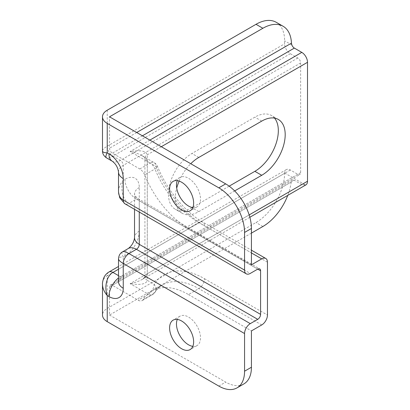 <?xml version="1.0" encoding="UTF-8"?>
<svg xmlns="http://www.w3.org/2000/svg" width="410" height="410" viewBox="0 0 410 410"><rect width="100%" height="100%" fill="white"/><g stroke="black" fill="none" stroke-linecap="round" stroke-linejoin="round"><path stroke-width="0.31" stroke-dasharray="2.05 1.54" d="M234.653 190.927L198.788 211.632A33.179 19.157 -60 0 1 182.199 213.277A33.179 19.157 -60 0 1 176.71 188.113M179.134 181.092A33.179 19.157 -60 0 1 190.763 163.718M274.531 118.106A33.179 19.157 120 0 0 271.456 115.502A33.179 19.157 120 0 0 254.866 117.142L191.921 153.483A33.179 19.157 120 0 0 170.242 182.727A33.179 19.157 120 0 0 175.331 209.31A33.179 19.157 120 0 0 191.921 207.67L192.234 207.486M193.038 207.024L229.164 186.166M192.828 207.583A16.994 9.814 -120 0 0 196.984 206.855A16.994 9.814 -120 0 0 199.588 193.238A16.994 9.814 -120 0 0 188.487 178.263A16.994 9.814 -120 0 0 179.99 177.422A16.994 9.814 -120 0 0 177.279 180.656M192.828 346.347A16.994 9.814 -120 0 0 196.984 345.62A16.994 9.814 -120 0 0 199.588 332.003A16.994 9.814 -120 0 0 188.487 317.022A16.994 9.814 -120 0 0 179.99 316.182A16.994 9.814 -120 0 0 177.279 319.421M108.778 272.102A8.092 4.674 -120 0 0 107.23 275.725C104.242 277.529 102.664 280.255 102.495 283.915M107.23 308.433L256.009 222.538A40.462 23.36 120 0 0 284.622 173.312L107.23 275.725L107.23 308.433A16.185 9.343 0 0 0 102.49 315.044M122.436 251.904C121.524 252.657 121.796 254.318 123.251 256.896C120.289 256.921 118.71 257.516 118.521 258.689M118.51 191.526C118.582 187.662 120.161 183.9 123.251 180.246C120.063 189 122.79 200.024 128.976 203.375A8.092 4.674 -60 0 1 124.953 203.79L124.783 203.683M102.49 150.89C102.561 149.588 104.14 148.03 107.23 146.216A8.092 4.674 -120 0 0 112.95 156.128C109.839 157.896 107.697 158.486 106.533 157.896L106.467 157.855M284.622 173.312L284.627 172.984A8.092 4.674 60 0 1 286.298 169.607A8.092 4.674 60 0 1 290.347 170.006L297.783 174.301A4.049 2.337 -120 0 0 299.807 174.501A4.049 2.337 -120 0 0 300.643 172.651L300.643 62.961A4.049 2.337 -120 0 0 297.783 58.005L290.347 53.71A8.092 4.674 60 0 1 284.622 43.798L284.622 40.826A40.462 23.36 120 0 0 276.243 22.304M261.734 324.951L198.788 288.609A72.837 42.051 -120 0 0 162.37 285.006A72.837 42.051 -120 0 0 153.468 293.668A8.092 6.329 32.6 0 0 155.246 291.987A8.092 6.329 32.6 0 0 154.155 284.32L147.287 280.353C146.247 284.156 140.522 285.257 130.119 283.659C134.828 282.721 138.872 281.296 142.255 279.384L142.301 279.359C145.55 277.437 147.21 275.561 147.287 273.747L147.287 154.806C146.247 151.003 140.522 149.901 130.119 151.505C134.828 152.438 138.872 153.863 142.255 155.774L142.306 155.8C145.55 157.727 147.21 159.598 147.287 161.412L147.287 280.353A8.092 4.674 180 0 1 144.914 277.047A8.092 4.674 180 0 1 144.914 277.022A8.092 4.674 180 0 1 147.287 273.747L249.152 214.932M149.86 140.102L130.119 151.505L150.086 163.031A8.092 4.674 -60 0 1 154.129 162.626A8.092 4.674 -60 0 1 155.805 166.332A8.092 1.522 157.8 0 1 157.573 166.578A8.092 1.522 157.8 0 1 154.954 168.982A72.837 42.051 -120 0 0 198.788 222.533A8.092 4.674 -60 0 1 202.832 222.133A8.092 4.674 -60 0 1 204.508 225.838A80.929 46.725 60 0 1 155.805 166.332L147.287 161.412A8.092 4.674 0 0 1 144.914 158.111A8.092 4.674 0 0 1 144.914 158.081L144.93 158.168C145.053 157.911 144.176 157.122 142.301 155.805M251.432 264.824L188.487 228.483A72.837 42.051 60 0 1 144.653 174.926A8.092 4.674 -120 0 0 139.784 168.976L112.381 153.155A4.049 2.337 -120 0 1 109.516 148.2L109.516 116.814M251.432 233.111L109.516 315.044L109.516 286.959A4.049 2.337 60 0 1 110.357 285.109A4.049 2.337 60 0 1 112.381 285.309L138.129 300.176A8.092 4.674 -120 0 0 142.178 300.576A8.092 4.674 -120 0 0 143.167 299.613A72.837 42.051 60 0 1 152.069 290.951A72.837 42.051 60 0 1 188.487 294.559L198.788 288.609A8.092 4.674 120 0 0 204.508 278.697A80.929 46.725 60 0 0 154.155 284.32A8.092 4.674 -60 0 1 148.43 294.226L130.119 283.659L301.755 184.561L305.573 185.074A8.092 4.674 -120 0 0 305.834 184.946M301.755 184.561L294.313 180.267L112.381 285.309M109.516 286.959L291.167 182.086L292.238 180.098L294.313 180.267M291.167 182.086A40.462 23.36 -60 0 1 287.774 195.37M109.516 315.044L225.679 382.11A36.418 21.028 -120 0 0 243.888 383.914M188.487 294.559L251.432 330.901M198.788 211.632L191.921 207.67M198.788 157.45L191.921 153.483M261.734 121.109L254.866 117.142M290.347 53.71L112.95 156.128L120.391 160.423A4.049 2.337 60 0 1 123.251 165.379L123.251 180.246L124.968 179.257A20.233 11.68 -60 0 1 139.272 187.513L139.272 231.127A20.233 11.68 -60 0 1 124.968 255.901L123.251 256.896L123.251 275.064A16.185 9.343 0 0 0 118.51 281.675M300.643 172.651L123.251 275.064A4.049 2.337 60 0 1 122.416 276.919A4.049 2.337 60 0 1 120.391 276.719A16.185 9.343 120 0 0 118.51 277.985M297.783 174.301L120.391 276.719L118.51 275.633M124.968 179.257A16.185 9.343 -120 0 0 136.412 199.075L128.976 203.375L250.29 273.414M139.272 187.513A16.185 9.343 0 0 0 134.531 194.125A16.185 9.343 0 0 0 139.272 200.731A4.049 2.337 120 0 0 138.436 198.876A4.049 2.337 120 0 0 136.412 199.075L257.726 269.119L139.272 200.731L139.272 212.057M139.272 231.127A16.185 9.343 0 0 0 134.531 237.733M124.968 255.901A16.185 9.343 60 0 1 128.32 248.496M297.783 58.005L120.391 160.423A16.185 9.343 -60 0 1 112.299 161.227M300.643 62.961L123.251 165.379A16.185 9.343 0 0 0 118.51 171.985M107.23 110.203L107.23 146.216L284.622 43.798M290.347 170.006L118.51 269.211M161.304 146.713L147.287 154.806A8.092 4.674 0 0 0 144.914 158.081M267.453 262.18L204.508 225.838M188.487 228.483L198.788 222.533L251.432 252.929M139.784 168.976L150.086 163.031A8.092 4.674 60 0 1 154.954 168.982L144.653 174.926M204.508 278.697L267.453 315.044M143.167 299.613L153.468 293.668A8.092 4.674 60 0 1 152.479 294.631A8.092 4.674 60 0 1 148.43 294.226L138.129 300.176M284.627 172.984L305.573 185.074M291.874 45.013L284.622 40.826M262.877 226.499L256.009 222.538M218.817 386.077L225.679 382.11M142.424 135.807L112.381 153.155M136.699 132.507L109.516 148.2M182.199 213.277L175.331 209.31M278.323 119.464L271.456 115.502M179.99 177.422L173.123 181.384M196.984 206.855L190.117 210.822M179.99 316.182L173.123 320.148M196.984 345.62L190.117 349.581M118.505 281.808C118.475 282.428 118.09 279.933 122.416 276.919L299.807 174.501M118.526 192.126L118.516 191.588M134.531 209.32L134.531 193.986C134.495 193.366 134.111 195.862 138.436 198.876L259.75 268.919M144.914 277.047L144.914 158.111M144.92 277.022L142.301 279.359M142.255 155.774L154.129 162.626A8.092 8.092 0 0 1 157.573 166.578C166.988 190.102 185.192 212.19 202.832 222.133L251.432 250.192M142.178 300.576L152.479 294.631A8.092 8.092 0 0 0 155.246 291.987C157.261 288.886 159.633 286.559 162.37 285.006L152.069 290.951M142.255 279.384L249.844 217.269M292.238 180.098L110.357 285.109M286.298 169.607L118.51 266.474"/><path stroke-width="0.61" d="M176.71 188.113A33.179 19.157 -60 0 1 179.134 181.092M190.763 163.718A33.179 19.157 -60 0 1 198.788 157.45L261.734 121.109A33.179 19.157 -60 0 1 278.323 119.464A33.179 19.157 -60 0 1 283.407 146.052A33.179 19.157 -60 0 1 261.734 175.29L234.653 190.927M192.234 207.486L193.038 207.024M229.164 186.166L254.866 171.329A33.179 19.157 120 0 0 275.489 145.242A33.179 19.157 120 0 0 274.531 118.106M181.62 182.23A16.994 9.814 60 0 1 192.72 197.205A16.994 9.814 60 0 1 190.117 210.822A16.994 9.814 60 0 1 173.123 201.008A16.994 9.814 60 0 1 173.123 181.384A16.994 9.814 60 0 1 181.62 182.23M177.279 180.656A16.994 9.814 -120 0 0 179.99 197.046A16.994 9.814 -120 0 0 192.828 207.583M181.62 320.989A16.994 9.814 60 0 1 192.72 335.964A16.994 9.814 60 0 1 190.117 349.581A16.994 9.814 60 0 1 173.123 339.772A16.994 9.814 60 0 1 173.123 320.148A16.994 9.814 60 0 1 181.62 320.989M177.279 319.421A16.994 9.814 -120 0 0 179.99 335.805A16.994 9.814 -120 0 0 192.828 346.347M102.495 283.915L102.49 284.268C102.561 288.138 104.14 291.894 107.23 295.548C104.043 286.795 106.769 275.771 112.95 272.424A8.092 4.674 -120 0 0 108.906 272.025A8.092 4.674 -120 0 0 108.881 272.035A8.092 4.674 -120 0 0 108.778 272.102M102.49 284.268L102.49 315.044A16.185 9.343 0 0 0 107.23 321.65L107.23 295.548L108.947 296.543A20.233 11.68 -120 0 0 123.251 288.281L123.251 263.502A8.092 4.674 -60 0 1 128.976 253.59C125.885 251.837 123.753 251.243 122.58 251.807C120.125 253.144 118.772 255.491 118.516 258.859C118.608 260.16 120.186 261.708 123.251 263.502L244.565 333.545A8.092 4.674 120 0 1 250.29 323.633L128.976 253.59L136.412 249.295A4.049 2.337 120 0 0 139.272 244.339L139.272 212.057M124.953 203.79A8.092 4.674 -60 0 1 124.927 203.775A8.092 4.674 -60 0 1 123.251 200.07L244.565 270.108A8.092 4.674 120 0 0 246.241 273.813A8.092 4.674 120 0 0 250.29 273.414L257.726 269.119A4.049 2.337 -60 0 1 259.75 268.919A4.049 2.337 -60 0 1 260.591 270.769L260.591 314.383A4.049 2.337 -60 0 1 257.726 319.339L136.412 249.295A16.185 9.343 60 0 0 128.32 248.496L122.436 251.904M123.251 178.596L123.251 200.07C120.181 198.209 118.603 195.385 118.51 191.588L118.51 171.985A16.185 9.343 0 0 0 123.251 178.596A20.233 11.68 -120 0 0 108.947 153.817L107.23 152.822C104.15 152.797 102.572 152.156 102.49 150.9L102.49 116.814A16.185 9.343 180 0 1 107.23 110.203L256.009 24.308L262.877 28.269A40.462 23.36 -60 0 1 283.11 26.266A40.462 23.36 -60 0 1 291.454 43.158L291.874 45.013A4.049 2.337 -120 0 0 294.349 48.093L301.791 52.388L149.86 140.102M102.49 150.9C102.464 153.704 103.807 156.036 106.528 157.891C105.478 157.194 105.713 155.508 107.23 152.822L107.23 123.42A16.185 9.343 180 0 1 102.49 116.814M283.11 26.266L276.243 22.304A40.462 23.36 120 0 0 256.009 24.308M251.432 252.929L261.734 258.874L251.432 264.824L251.432 228.483A36.418 21.028 -120 0 0 225.679 183.88L218.817 187.841L107.23 123.42M225.679 183.88L109.516 116.814L262.877 28.269M249.844 217.269L305.834 184.946A8.092 4.674 -120 0 0 307.51 181.24L307.51 62.299A8.092 4.674 -120 0 0 301.791 52.388M261.734 258.874A8.092 4.674 -60 0 1 265.777 258.474A8.092 4.674 -60 0 1 267.453 262.18L267.453 315.044A8.092 4.674 -60 0 1 261.734 324.951L251.432 330.901L251.432 367.242L244.565 371.209L244.565 333.545M244.565 270.108L244.565 232.444L251.432 228.483M257.726 319.339L250.29 323.633M287.774 195.37A40.462 23.36 -60 0 1 262.877 226.499L251.432 233.111M244.565 371.209A36.418 21.028 60 0 1 237.021 387.875A36.418 21.028 60 0 1 218.817 386.077L107.23 321.65M237.021 387.875L243.888 383.914A36.418 21.028 -120 0 0 251.432 367.242M218.817 187.841A36.418 21.028 60 0 1 244.565 232.444M261.734 175.29L254.866 171.329M118.51 258.828L118.51 281.675A16.185 9.343 0 0 0 123.251 288.281M118.51 277.985A16.185 9.343 120 0 0 108.947 296.543M118.51 275.633L112.95 272.424L118.51 269.211M128.32 248.496C131.897 245.718 133.967 242.131 134.531 237.733A16.185 9.343 0 0 0 139.272 244.339L260.591 314.383M106.533 157.896L112.299 161.227A16.185 9.343 -60 0 1 108.947 153.817M161.304 146.713L307.51 62.299M307.51 181.24L249.152 214.932M294.349 48.093L142.424 135.807M291.454 43.158L136.699 132.507M260.591 270.769L257.726 269.119M102.49 284.227C102.31 283.382 102.649 281.475 103.504 278.513C104.545 275.766 106.339 273.608 108.881 272.04M124.783 203.683L119.761 197.856L118.526 192.126M134.531 237.733L134.531 209.32M118.51 171.985C117.895 167.5 115.825 163.913 112.299 161.227M251.432 250.192L265.777 258.474M246.241 273.813L124.927 203.775M118.51 266.474L108.906 272.025"/></g></svg>
